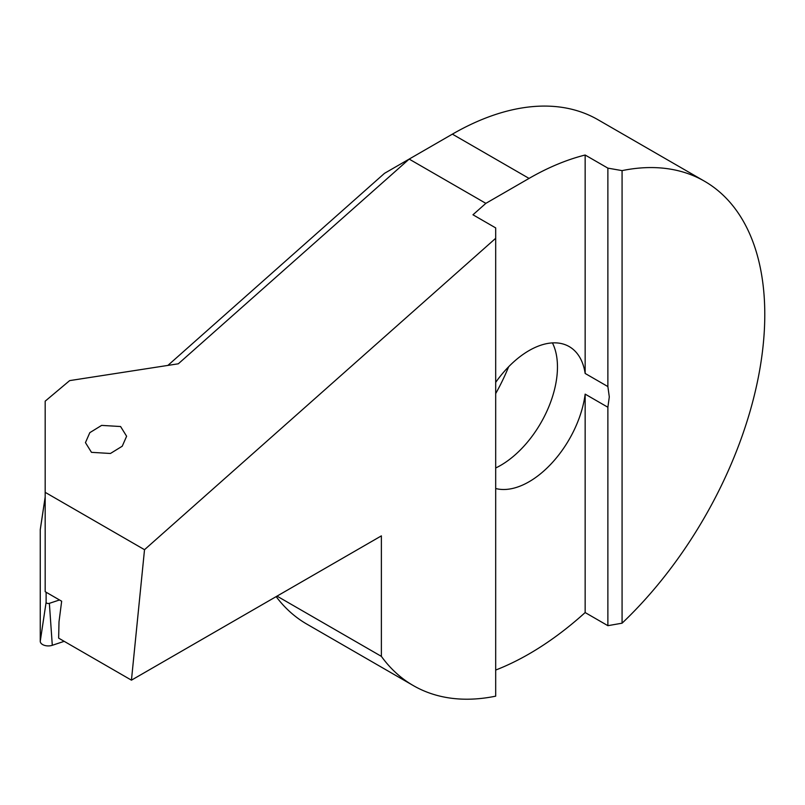 <?xml version="1.0" encoding="UTF-8"?>
<svg xmlns="http://www.w3.org/2000/svg" width="805" height="805" viewBox="0 0 805 805"><rect width="100%" height="100%" fill="white"/><g stroke="black" fill="none" stroke-linecap="round" stroke-linejoin="round"><path stroke-width="1.21" d="M64.189 641.333L52.295 645.298A8.03 4.639 180 0 1 41.327 643.598A8.03 4.639 180 0 1 40.25 641.283L40.25 529.831A8.03 4.639 180 0 1 40.28 529.428A8.03 4.639 180 0 1 40.371 529.026M46.116 592.239L46.116 602.261A2.163 1.248 0 0 0 46.408 602.885A2.163 1.248 0 0 0 49.367 603.337L59.5 599.967M276.155 596.616A291.199 168.124 120 0 0 306.786 624.086L413.287 685.568A291.199 168.124 -60 0 1 381.379 656.367L277.021 596.123M413.287 685.568A291.199 168.124 -60 0 0 495.689 696.164L495.689 227.906L472.968 214.784L485.858 203.353L529.056 178.408A291.199 168.124 -60 0 1 585.154 155.023L607.876 168.134L622.074 170.62A291.199 168.124 -60 0 1 704.476 181.206A291.199 168.124 -60 0 1 622.074 623.191L607.876 625.676L585.154 612.555A291.199 168.124 -60 0 1 529.056 653.932A291.199 168.124 -60 0 1 495.689 670.052M91.478 452.34L110.436 453.477L122.239 446.212L126.616 436.25L120.589 426.529L101.631 425.392L89.818 432.657L85.451 442.619L91.478 452.34M495.689 382.365A80.329 46.378 -60 0 1 569.226 346.603A80.329 46.378 -60 0 1 585.154 373.45L607.876 386.571L607.876 168.134M607.876 625.676L607.876 407.25L609.294 396.905L607.876 386.571M552.431 342.9A80.329 46.378 -60 0 1 557.463 366.979A80.329 46.378 -60 0 1 495.689 467.987M495.689 238.3L144.518 549.694L45.181 492.338L45.181 401.172L69.653 380.614L178.308 363.8L409.171 159.088L384.508 173.327L167.893 365.41M45.181 492.338L45.181 591.695L61.663 601.214L59.007 621.792L58.644 638.134L131.446 680.165L381.379 535.868L381.379 656.367M485.858 203.353L409.171 159.088L452.38 134.143L529.056 178.408M144.518 549.694L131.446 680.165M622.074 170.62L622.074 623.191M508.649 366.748A140.573 81.164 -60 0 1 495.689 393.585M704.476 181.206L597.974 119.724A291.199 168.124 120 0 0 452.38 134.143M607.876 407.25L585.154 394.128A80.329 46.378 -60 0 1 495.689 488.514M585.154 394.128L585.154 612.555M585.154 155.023L585.154 373.45M49.367 603.337L52.295 645.298M45.181 497.037L40.25 529.831M46.116 602.261L40.25 641.283M45.181 496.957L40.28 529.428"/></g></svg>

